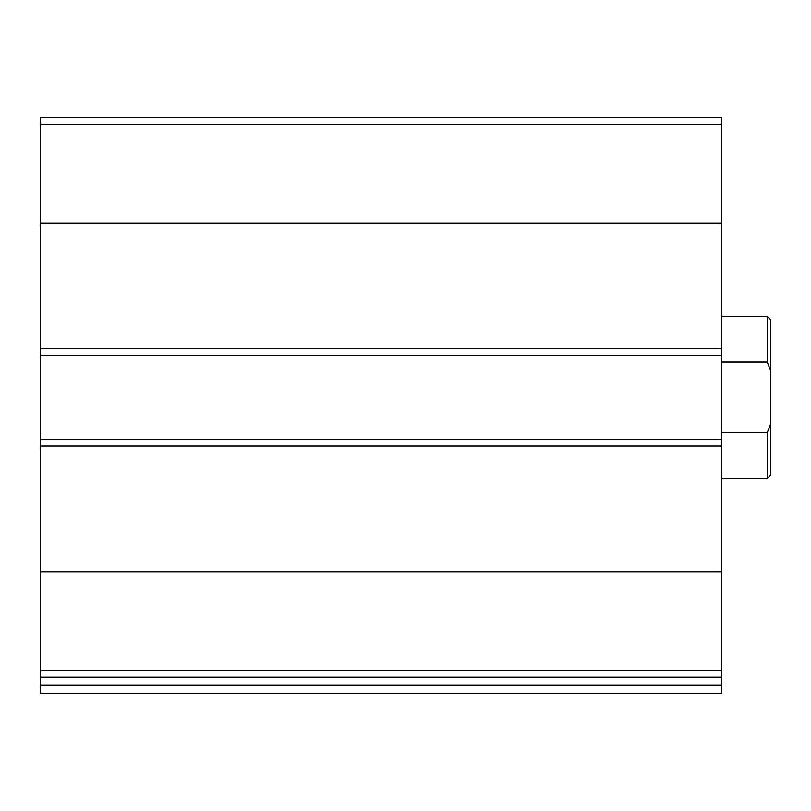 <?xml version="1.0" encoding="UTF-8"?>
<svg xmlns="http://www.w3.org/2000/svg" width="811" height="811" viewBox="0 0 811 811"><rect width="100%" height="100%" fill="white"/><g stroke="black" fill="none" stroke-linecap="round" stroke-linejoin="round"><path stroke-width="1.22" d="M721.79 670.575L721.79 117.595L40.55 117.595L40.55 677.185L721.79 677.185L721.79 670.575L40.55 670.575M721.79 685.295L40.55 685.295L40.55 693.405L721.79 693.405L721.79 677.185M40.55 685.295L40.55 677.185M721.79 439.562L40.55 439.562M721.79 355.218L40.55 355.218M770.45 424.488L767.206 432.739L767.206 478.49L770.45 475.246L770.45 319.534L767.206 316.29L721.79 316.29M770.45 370.292L767.206 362.041L767.206 316.29M767.206 432.739L721.79 432.739M767.206 362.041L721.79 362.041M721.79 571.755L40.55 571.755M721.79 446.05L40.55 446.05M721.79 124.205L40.55 124.205M721.79 223.025L40.55 223.025M721.79 348.73L40.55 348.73M767.206 478.49L721.79 478.49"/></g></svg>
